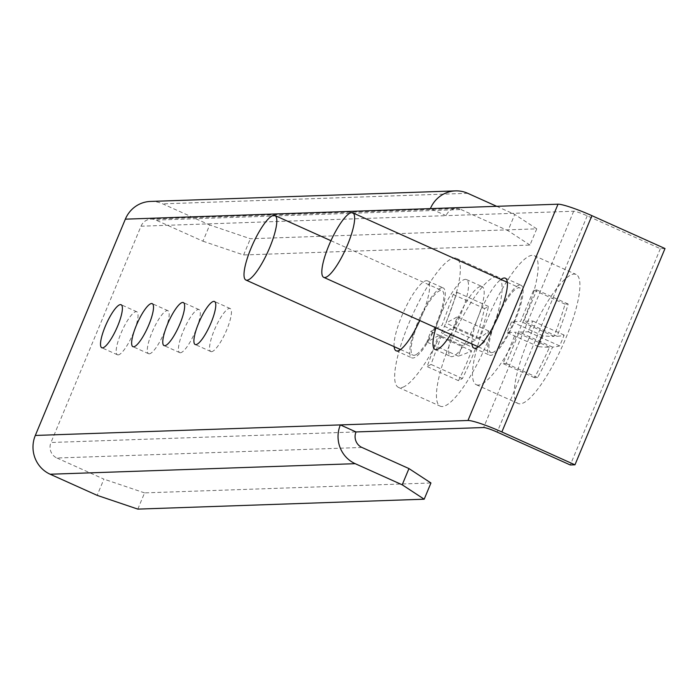 <?xml version="1.0" encoding="UTF-8"?>
<svg xmlns="http://www.w3.org/2000/svg" width="700" height="700" viewBox="0 0 700 700"><rect width="100%" height="100%" fill="white"/><g stroke="black" fill="none" stroke-linecap="round" stroke-linejoin="round"><path stroke-width="0.53" stroke-dasharray="3.5 2.62" d="M118.116 354.9A23.581 5.626 -65.8 0 0 132.808 334.32A23.581 5.626 -65.8 0 0 136.789 311.762A23.581 5.626 -65.8 0 0 136.124 311.64A23.581 5.626 -65.8 0 0 121.433 332.229A23.581 5.626 -65.8 0 0 117.451 354.777A23.581 5.626 -65.8 0 0 118.116 354.9M211.496 351.671A23.581 5.626 -65.8 0 0 226.188 331.091A23.581 5.626 -65.8 0 0 230.169 308.534A23.581 5.626 -65.8 0 0 229.504 308.411A23.581 5.626 -65.8 0 0 214.812 328.991A23.581 5.626 -65.8 0 0 210.831 351.549A23.581 5.626 -65.8 0 0 211.496 351.671M180.373 352.748A23.581 5.626 -65.8 0 0 195.064 332.168A23.581 5.626 -65.8 0 0 199.045 309.61A23.581 5.626 -65.8 0 0 198.38 309.488A23.581 5.626 -65.8 0 0 183.689 330.076A23.581 5.626 -65.8 0 0 179.707 352.625A23.581 5.626 -65.8 0 0 180.373 352.748M149.24 353.824A23.581 5.626 -65.8 0 0 163.94 333.244A23.581 5.626 -65.8 0 0 167.912 310.686A23.581 5.626 -65.8 0 0 167.248 310.564A23.581 5.626 -65.8 0 0 152.556 331.152A23.581 5.626 -65.8 0 0 148.575 353.701A23.581 5.626 -65.8 0 0 149.24 353.824M519.942 285.049A38.316 9.144 114.2 0 1 521.028 285.241A38.316 9.144 114.2 0 1 514.561 321.895A38.316 9.144 114.2 0 1 490.683 355.338A38.316 9.144 114.2 0 1 489.606 355.145A38.316 9.144 114.2 0 1 496.073 318.491A38.316 9.144 114.2 0 1 519.942 285.049M481.031 286.387A38.316 9.144 114.2 0 1 482.116 286.589A38.316 9.144 114.2 0 1 475.65 323.243A38.316 9.144 114.2 0 1 451.771 356.685A38.316 9.144 114.2 0 1 450.695 356.484A38.316 9.144 114.2 0 1 457.161 319.839A38.316 9.144 114.2 0 1 481.031 286.387M435.942 327.784A38.316 9.144 114.2 0 1 465.369 279.352A38.316 9.144 114.2 0 1 466.454 279.545A38.316 9.144 114.2 0 1 450.625 334.39M442.129 287.735A38.316 9.144 114.2 0 1 443.205 287.936A38.316 9.144 114.2 0 1 436.739 324.59A38.316 9.144 114.2 0 1 412.869 358.033A38.316 9.144 114.2 0 1 411.784 357.831A38.316 9.144 114.2 0 1 418.25 321.178A38.316 9.144 114.2 0 1 442.129 287.735M394.118 346.658A38.316 9.144 114.2 0 1 405.746 307.291A38.316 9.144 114.2 0 1 426.466 280.691A38.316 9.144 114.2 0 1 427.543 280.892A38.316 9.144 114.2 0 1 419.755 320.512M665 248.526L660.327 248.684L587.23 215.827A11.786 1.339 -157.4 0 0 573.676 211.234L446.058 215.653L430.395 208.609M141.006 226.205A11.786 11.375 -92 0 1 155.951 220.08L461.002 209.528A11.786 11.375 88 0 0 446.058 215.653L141.006 226.205L50.977 442.496L356.02 431.944M471.94 343.971A38.316 9.144 114.2 0 1 481.311 309.4A38.316 9.144 114.2 0 1 500.946 279.449M660.327 248.684L570.299 464.975M361.961 447.457L56.919 458.01A11.786 11.375 -92 0 1 50.977 442.496M56.919 458.01L103.906 479.133L97.16 495.355M137.821 509.11L144.576 492.887L430.946 482.983M144.576 492.887L103.906 479.133M150.439 201.442A29.479 28.429 -92 0 1 162.706 203.857L209.702 224.98L202.947 241.203L155.951 220.08M461.002 209.528L507.99 230.659L514.745 214.436L536.734 228.839L250.364 238.744L209.702 224.98M496.694 206.316L514.745 214.436M202.947 241.203L243.618 254.966L250.364 238.744M536.734 228.839L529.979 245.061L243.618 254.966M529.979 245.061L507.99 230.659M491.811 352.634A35.367 8.444 114.2 0 1 490.814 352.45A35.367 8.444 114.2 0 1 496.781 318.623A35.367 8.444 114.2 0 1 518.822 287.752A35.367 8.444 114.2 0 1 519.811 287.928A35.367 8.444 114.2 0 1 513.844 321.764A35.367 8.444 114.2 0 1 491.811 352.634M478.301 385.079A70.744 16.887 114.2 0 1 476.306 384.711A70.744 16.887 114.2 0 1 488.25 317.047A70.744 16.887 114.2 0 1 532.324 255.307A70.744 16.887 114.2 0 1 534.319 255.675A70.744 16.887 114.2 0 1 522.384 323.339A70.744 16.887 114.2 0 1 478.301 385.079M528.413 339.614A70.744 16.887 114.2 0 1 574.096 274.085A70.744 16.887 114.2 0 1 576.091 274.444A70.744 16.887 114.2 0 1 565.758 338.328A70.744 16.887 114.2 0 1 520.074 403.856A70.744 16.887 114.2 0 1 518.079 403.489A70.744 16.887 114.2 0 1 528.413 339.614M540.767 341.25A354.979 342.37 -92 0 1 538.475 346.64A357.192 40.434 -157.4 0 0 549.456 347.209A357.192 344.505 -92 0 1 534.45 377.694A354.979 40.189 -157.4 0 0 537.556 377.58A357.192 344.505 88 0 0 552.571 347.104A357.192 40.434 -157.4 0 0 559.641 345.905A354.979 342.37 88 0 0 561.934 340.524A354.979 342.37 88 0 0 564.139 335.099A357.192 40.434 22.6 0 1 557.069 336.289A357.192 344.505 88 0 0 568.173 304.045A354.979 40.189 22.6 0 1 565.058 304.15A357.192 344.505 -92 0 1 553.962 336.394A357.192 40.434 22.6 0 1 542.972 335.825A354.979 342.37 -92 0 1 540.767 341.25M552.571 347.104L519.242 332.115L528.264 331.809L532.77 320.994L523.74 321.3L536.795 289.94L533.68 290.045L520.625 321.414L511.604 321.72L507.097 332.535L516.128 332.229L503.073 363.589L506.188 363.484L519.242 332.115M559.641 345.905L528.264 331.809M564.139 335.099L532.77 320.994M557.069 336.289L523.74 321.3M568.173 304.045L536.795 289.94M565.058 304.15L533.68 290.045M553.962 336.394L520.625 321.414M542.972 335.825L511.604 321.72M538.475 346.64L507.097 332.535M549.456 347.209L516.128 332.229M534.45 377.694L503.073 363.589M537.556 377.58L506.188 363.484M415.993 354.69A35.367 8.444 114.2 0 1 412.991 355.145A35.367 8.444 114.2 0 1 417.672 324.389A35.367 8.444 114.2 0 1 438.996 291.086A35.367 8.444 114.2 0 1 441.998 290.623A35.367 8.444 114.2 0 1 437.316 321.379A35.367 8.444 114.2 0 1 415.993 354.69M404.486 386.488A70.744 16.887 114.2 0 1 398.493 387.406A70.744 16.887 114.2 0 1 407.846 325.885A70.744 16.887 114.2 0 1 450.502 259.28A70.744 16.887 114.2 0 1 456.496 258.361A70.744 16.887 114.2 0 1 447.142 319.882A70.744 16.887 114.2 0 1 404.486 386.488M445.839 354.524A70.744 16.887 114.2 0 1 492.275 278.058A70.744 16.887 114.2 0 1 498.269 277.139A70.744 16.887 114.2 0 1 492.695 328.799A70.744 16.887 114.2 0 1 446.259 405.265A70.744 16.887 114.2 0 1 440.265 406.184A70.744 16.887 114.2 0 1 445.839 354.524M460.259 350.866A354.979 328.668 -118.8 0 1 458.299 356.151A357.192 104.632 -160.1 0 0 471.573 350.814A357.192 330.706 -118.8 0 1 458.5 380.678A354.979 103.985 -160.1 0 0 462.403 378.534A357.192 330.706 61.2 0 0 475.484 348.67A357.192 104.632 -160.1 0 0 484.855 341.574A354.979 328.668 61.2 0 0 486.815 336.289A354.979 328.668 61.2 0 0 488.688 330.969A357.192 104.632 19.9 0 1 479.316 338.065A357.192 330.706 61.2 0 0 488.477 306.442A354.979 103.985 19.9 0 1 484.575 308.586A357.192 330.706 -118.8 0 1 475.414 340.209A357.192 104.632 19.9 0 1 462.131 345.546A354.979 328.668 -118.8 0 1 460.259 350.866M475.484 348.67L442.155 333.681L453.477 327.469L457.31 316.864L445.988 323.085L457.109 292.338L453.198 294.481L442.076 325.229L430.754 331.441L426.921 342.046L438.244 335.825L427.123 366.572L431.034 364.429L442.155 333.681M484.855 341.574L453.477 327.469M488.688 330.969L457.31 316.864M479.316 338.065L445.988 323.085M488.477 306.442L457.109 292.338M484.575 308.586L453.198 294.481M475.414 340.209L442.076 325.229M462.131 345.546L430.754 331.441M458.299 356.151L426.921 342.046M471.573 350.814L438.244 335.825M458.5 380.678L427.123 366.572M462.403 378.534L431.034 364.429M573.676 211.234L483.639 427.534M587.23 215.827L497.192 432.119M467.749 193.305L162.706 203.857M136.789 311.762L121.126 304.727M230.169 308.534L214.506 301.499M199.045 309.61L183.374 302.575M167.912 310.686L152.25 303.651M505.356 278.206L521.028 285.241M466.454 279.545L482.116 286.589M427.543 280.892L443.205 287.936M396.121 350.787L411.784 357.831M435.033 349.449L450.695 356.484M473.935 348.101L489.606 355.145M151.043 219.117L456.094 208.565M148.575 353.701L132.912 346.666M179.707 352.625L164.045 345.59M210.831 351.549L195.169 344.505M117.451 354.777L101.789 347.743M478.354 346.85L490.814 352.45M476.306 384.711L518.079 403.489M534.319 255.675L576.091 274.444M507.36 282.336L519.811 287.928M400.54 349.545L412.991 355.145M398.493 387.406L440.265 406.184M456.496 258.361L498.269 277.139M330.942 240.704L441.998 290.623"/><path stroke-width="1.05" d="M102.454 347.865A23.581 5.626 -65.8 0 0 117.145 327.276A23.581 5.626 -65.8 0 0 121.126 304.727A23.581 5.626 -65.8 0 0 120.461 304.605A23.581 5.626 -65.8 0 0 105.77 325.185A23.581 5.626 -65.8 0 0 101.789 347.743A23.581 5.626 -65.8 0 0 102.454 347.865M195.834 344.627A23.581 5.626 -65.8 0 0 210.525 324.047A23.581 5.626 -65.8 0 0 214.506 301.499A23.581 5.626 -65.8 0 0 213.841 301.376A23.581 5.626 -65.8 0 0 199.15 321.956A23.581 5.626 -65.8 0 0 195.169 344.505A23.581 5.626 -65.8 0 0 195.834 344.627M164.71 345.713A23.581 5.626 -65.8 0 0 179.401 325.124A23.581 5.626 -65.8 0 0 183.374 302.575A23.581 5.626 -65.8 0 0 182.718 302.453A23.581 5.626 -65.8 0 0 168.018 323.033A23.581 5.626 -65.8 0 0 164.045 345.59A23.581 5.626 -65.8 0 0 164.71 345.713M133.577 346.789A23.581 5.626 -65.8 0 0 148.269 326.2A23.581 5.626 -65.8 0 0 152.25 303.651A23.581 5.626 -65.8 0 0 151.585 303.529A23.581 5.626 -65.8 0 0 136.894 324.109A23.581 5.626 -65.8 0 0 132.912 346.666A23.581 5.626 -65.8 0 0 133.577 346.789M500.946 279.449A38.316 9.144 114.2 0 1 504.28 278.005A38.316 9.144 114.2 0 1 505.356 278.206A38.316 9.144 114.2 0 1 498.89 314.851A38.316 9.144 114.2 0 1 475.02 348.303A38.316 9.144 114.2 0 1 473.935 348.101A38.316 9.144 114.2 0 1 471.94 343.971M450.625 334.39A38.316 9.144 114.2 0 1 436.109 349.641A38.316 9.144 114.2 0 1 435.033 349.449A38.316 9.144 114.2 0 1 435.942 327.784M419.755 320.512A38.316 9.144 114.2 0 1 397.197 350.989A38.316 9.144 114.2 0 1 396.121 350.787A38.316 9.144 114.2 0 1 394.118 346.658M558.014 204.199L125.344 219.161L35.315 435.453L340.358 424.909A29.479 28.429 88 0 0 355.206 463.68L402.203 484.802L408.957 468.58L361.961 447.457A11.786 11.375 88 0 1 356.02 431.944L340.358 424.909L467.976 420.49A29.479 3.334 -157.4 0 1 501.865 431.961L574.962 464.817L665 248.526L591.903 215.661A29.479 3.334 -157.4 0 0 558.014 204.199L467.976 420.49M574.962 464.817L570.299 464.975L497.192 432.119A11.786 1.339 -157.4 0 0 483.639 427.534L356.02 431.944M408.957 468.58L430.946 482.983L424.191 499.205L137.821 509.11L97.16 495.355L50.164 474.233A29.479 28.429 -92 0 1 35.315 435.453M424.191 499.205L402.203 484.802M125.344 219.161A29.479 28.429 -92 0 1 150.439 201.442L455.481 190.89A29.479 28.429 88 0 0 430.395 208.609M496.694 206.316L467.749 193.305A29.479 28.429 88 0 0 455.481 190.89M324.721 277.533A35.367 8.444 114.2 0 1 323.724 277.349A35.367 8.444 114.2 0 1 329.7 243.513A35.367 8.444 114.2 0 1 351.733 212.643A35.367 8.444 114.2 0 1 352.73 212.826A35.367 8.444 114.2 0 1 346.762 246.654A35.367 8.444 114.2 0 1 324.721 277.533M248.911 279.58A35.367 8.444 114.2 0 1 245.91 280.035A35.367 8.444 114.2 0 1 250.591 249.279A35.367 8.444 114.2 0 1 271.915 215.976A35.367 8.444 114.2 0 1 274.916 215.513A35.367 8.444 114.2 0 1 270.235 246.277A35.367 8.444 114.2 0 1 248.911 279.58M591.903 215.661L501.865 431.961M50.164 474.233L355.206 463.68M323.724 277.349L478.354 346.85M352.73 212.826L507.36 282.336M245.91 280.035L400.54 349.545M274.916 215.513L330.942 240.704"/></g></svg>
